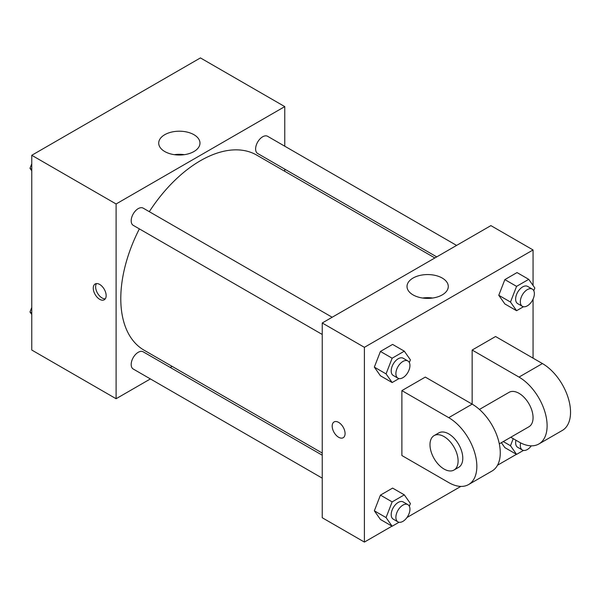 <?xml version="1.0" encoding="UTF-8"?>
<svg xmlns="http://www.w3.org/2000/svg" width="600" height="600" viewBox="0 0 600 600"><rect width="100%" height="100%" fill="white"/><g stroke="black" fill="none" stroke-linecap="round" stroke-linejoin="round"><path stroke-width="0.9" d="M150.39 378.93L116.1 398.73L31.77 350.04L31.77 155.288L200.43 57.915L284.76 106.605L284.76 146.197M172.125 366.382L170.265 367.455M139.365 228.885A112.635 65.032 120 0 0 120.788 298.65A112.635 65.032 120 0 0 144.113 350.212L322.237 453.053M434.873 257.962L256.748 155.123A112.635 65.032 120 0 0 149.303 211.673M284.76 169.148L284.76 171.292M116.1 398.73L116.1 203.978L284.76 106.605M456.607 245.415L267.615 136.297A9.938 5.738 120 0 0 259.957 138.96A9.938 5.738 120 0 0 255.615 148.965A9.938 5.738 120 0 0 257.678 153.51L436.732 256.89M322.237 455.197L143.183 351.817A9.938 5.738 120 0 0 135.525 354.48A9.938 5.738 120 0 0 131.183 364.485A9.938 5.738 120 0 0 133.245 369.03L322.237 478.147M322.237 334.462L133.245 225.353A9.938 5.738 -60 0 1 133.245 213.877A9.938 5.738 -60 0 1 143.183 208.14L332.175 317.25M116.1 203.978L31.77 155.288M164.76 151.538A20.633 11.91 180 0 1 158.715 143.115A20.633 11.91 180 0 1 179.347 131.205A20.633 11.91 180 0 1 199.98 143.115A20.633 11.91 180 0 1 187.245 154.125A20.633 11.91 180 0 1 164.76 151.538M106.148 295.605A9.113 5.258 60 0 1 104.257 299.775A9.113 5.258 60 0 1 95.145 294.517A9.113 5.258 60 0 1 95.145 283.995A9.113 5.258 60 0 1 102.165 286.44A9.113 5.258 60 0 1 106.148 295.605M105.285 298.822A9.113 5.258 60 0 1 97.507 293.153A9.113 5.258 60 0 1 96.488 283.582M174.345 154.672A20.633 11.91 180 0 1 184.343 154.672M392.002 526.148L364.403 542.085L322.237 517.74L322.237 322.987L490.897 225.615L533.062 249.96L533.062 285.472M31.77 170.843L30 168.322L31.77 163.755M36.008 152.843L48.398 145.688M31.77 169.343L30 168.322M160.44 81.008L172.83 73.852M31.77 314.528L30 312.007L31.77 307.44M31.77 313.028L30 312.007M399.03 378.57L392.145 382.545L386.055 373.89L392.145 358.207L404.31 351.18L410.4 359.835L409.335 362.572M407.88 360.96L403.2 358.252A9.938 5.738 120 0 0 395.535 360.915A9.938 5.738 120 0 0 391.2 370.92A9.938 5.738 120 0 0 393.255 375.472L397.942 378.173A9.938 5.738 120 0 0 407.88 372.435A9.938 5.738 120 0 0 407.88 360.96A9.938 5.738 120 0 0 400.222 363.623A9.938 5.738 120 0 0 395.888 373.627A9.938 5.738 120 0 0 397.942 378.173M392.145 382.545L380.43 375.788L374.34 367.125L380.43 351.442L392.603 344.415L404.31 351.18M386.055 373.89L374.34 367.125L380.43 351.442L392.603 344.415M392.145 358.207L380.43 351.442M523.463 306.735L516.577 310.71L510.487 302.048L516.577 286.365L528.743 279.337L534.832 287.993L533.768 290.73M532.312 289.118L527.632 286.418A9.938 5.738 120 0 0 519.967 289.08A9.938 5.738 120 0 0 515.632 299.077A9.938 5.738 120 0 0 517.688 303.63L522.375 306.33A9.938 5.738 120 0 0 532.312 300.593A9.938 5.738 120 0 0 532.312 289.118A9.938 5.738 120 0 0 524.655 291.78A9.938 5.738 120 0 0 520.32 301.785A9.938 5.738 120 0 0 522.375 306.33M516.577 310.71L504.862 303.945L498.772 295.29L504.862 279.6L517.035 272.572L528.743 279.337M510.487 302.048L498.772 295.29L504.862 279.6L517.035 272.572M516.577 286.365L504.862 279.6M399.03 522.255L392.145 526.23L386.055 517.575L392.145 501.885L404.31 494.857L410.4 503.52L409.335 506.257M407.88 504.645L403.2 501.938A9.938 5.738 120 0 0 395.535 504.6A9.938 5.738 120 0 0 391.2 514.605A9.938 5.738 120 0 0 393.255 519.15L397.942 521.857A9.938 5.738 120 0 0 407.88 516.12A9.938 5.738 120 0 0 407.88 504.645A9.938 5.738 120 0 0 400.222 507.308A9.938 5.738 120 0 0 395.888 517.305A9.938 5.738 120 0 0 397.942 521.857M392.145 526.23L380.43 519.465L374.34 510.81L380.43 495.127L392.603 488.1L404.31 494.857M386.055 517.575L374.34 510.81L380.43 495.127L392.603 488.1M392.145 501.885L380.43 495.127M523.463 450.412L516.577 454.388L510.487 445.732L513.225 438.668M515.933 440.235A9.938 5.738 120 0 0 515.632 442.763A9.938 5.738 120 0 0 517.688 447.315L522.375 450.015A9.938 5.738 120 0 0 531.3 445.83M516.577 454.388L504.862 447.63L501.382 442.673L504.862 447.63M510.487 445.732L503.287 441.57M520.627 442.89A9.938 5.738 120 0 0 520.32 445.47A9.938 5.738 120 0 0 522.375 450.015M338.64 437.265A9.113 5.258 -120 0 0 343.192 437.722A9.113 5.258 60 0 1 338.632 437.272A9.113 5.258 60 0 1 332.685 429.24A9.113 5.258 60 0 1 334.08 421.942A9.113 5.258 -120 0 0 332.685 429.24A9.113 5.258 -120 0 0 338.64 437.265M334.08 421.942A9.113 5.258 60 0 1 343.192 427.2A9.113 5.258 60 0 1 343.192 437.722M364.403 542.085L364.403 347.332L322.237 322.987L490.897 225.615M322.237 517.74L322.237 322.987M442.237 278.055A20.633 11.91 180 0 1 448.275 286.478A20.633 11.91 180 0 1 427.65 298.388A20.633 11.91 180 0 1 407.018 286.478A20.633 11.91 180 0 1 419.752 275.468A20.633 11.91 180 0 1 442.237 278.055M364.403 347.332L533.062 249.96M432.645 298.028A20.633 11.91 0 0 0 422.647 298.028M533.062 299.145L533.062 358.155M516.435 454.312L497.52 465.225M460.845 486.405L407.002 517.493M504.862 303.945L498.772 295.29M380.43 375.788L374.34 367.125M380.43 519.465L374.34 510.81M401.88 390.615L448.732 417.66A39.75 22.95 60 0 1 474.705 452.692A39.75 22.95 60 0 1 468.607 484.545A39.75 22.95 60 0 1 448.732 482.58L401.88 455.528L401.88 390.615L425.31 377.085L472.155 404.138L472.155 350.04L495.577 336.517L542.43 363.562A39.75 22.95 60 0 1 568.403 398.595A39.75 22.95 60 0 1 562.305 430.447L538.882 443.97A39.75 22.95 60 0 1 519.007 442.005L510.772 437.25M468.607 484.545L492.03 471.022A39.75 22.95 -120 0 0 498.127 439.17A39.75 22.95 -120 0 0 472.155 404.138L448.732 417.66M479.43 409.44L509.07 392.332A19.875 11.475 60 0 1 524.385 397.658A19.875 11.475 60 0 1 533.062 417.66A19.875 11.475 60 0 1 528.945 426.757L499.305 443.873M542.43 363.562L519.007 377.085L472.155 350.04M519.007 377.085A39.75 22.95 60 0 1 544.972 412.118A39.75 22.95 60 0 1 538.882 443.97M434.107 435.607L438.795 432.908A19.875 11.475 60 0 1 454.11 438.232A19.875 11.475 60 0 1 462.787 458.235A19.875 11.475 60 0 1 458.67 467.332L453.982 470.04A19.875 11.475 60 0 1 434.107 458.558A19.875 11.475 60 0 1 434.107 435.607A19.875 11.475 60 0 1 449.423 440.933A19.875 11.475 60 0 1 458.1 460.935A19.875 11.475 60 0 1 453.982 470.04"/></g></svg>
